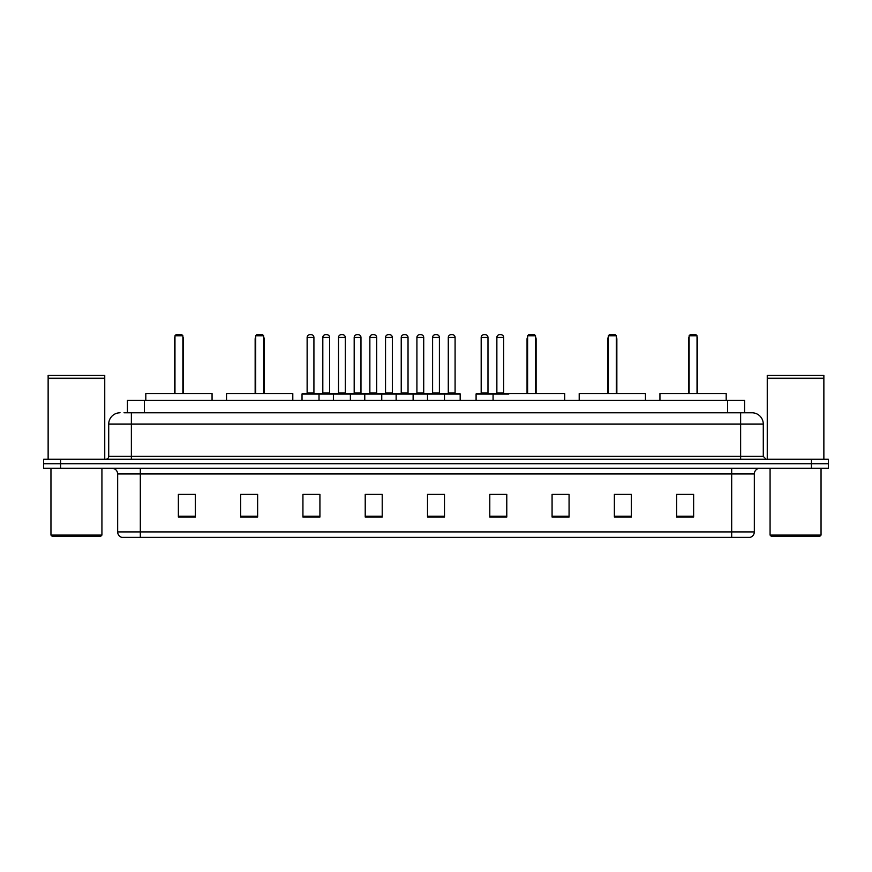 <?xml version="1.0" encoding="UTF-8"?>
<svg xmlns="http://www.w3.org/2000/svg" width="872" height="872" viewBox="0 0 872 872"><rect width="100%" height="100%" fill="white"/><g stroke="black" fill="none" stroke-linecap="round" stroke-linejoin="round"><path stroke-width="1.31" d="M124.009 412.783L131.367 412.783L124.009 412.783L127.41 412.783L127.41 400.324L744.59 400.324L744.59 412.783M120.042 412.783A11.325 11.325 0 0 0 108.717 424.108L108.717 456.383A2.834 2.834 0 0 1 105.883 459.217M763.283 424.108L131.367 424.108L131.367 412.783L751.958 412.783A11.325 11.325 0 0 1 763.283 424.108L763.283 456.383L766.117 459.217M60.582 459.217L43.6 459.217L43.6 463.74L60.582 463.74L43.6 463.74L43.6 468.275L60.582 468.275L60.582 463.74L811.418 463.74L60.582 463.74L60.582 459.217L811.418 459.217L811.418 463.74L828.4 463.74L811.418 463.74L811.418 468.275L60.582 468.275M828.4 459.217L828.4 463.74L828.4 459.217L811.418 459.217M751.784 412.783L747.991 412.783M749.975 537.359L122.026 537.359M121.742 537.359A5.657 5.657 0 0 1 117.666 531.92L140.316 531.92L140.316 537.359L731.684 537.359L731.684 531.92L754.335 531.92L754.335 473.943A5.657 5.657 0 0 1 760.003 468.275M117.666 531.92L117.666 473.943C117.328 470.499 115.442 468.613 111.998 468.275M693.632 517.031L693.632 494.38L676.65 494.38L676.65 517.031L693.632 517.031M631.35 517.031L631.35 494.38L614.368 494.38L614.368 517.031L631.35 517.031M569.067 517.031L569.067 494.38L552.074 494.38L552.074 517.031L569.067 517.031M506.785 517.031L506.785 494.38L489.792 494.38L489.792 517.031L506.785 517.031M195.35 517.031L195.35 494.38L178.368 494.38L178.368 517.031L195.35 517.031M257.632 517.031L257.632 494.38L240.65 494.38L240.65 517.031L257.632 517.031M319.926 517.031L319.926 494.38L302.933 494.38L302.933 517.031L319.926 517.031M382.209 517.031L382.209 494.38L365.215 494.38L365.215 517.031L382.209 517.031M444.491 517.031L444.491 494.38L427.509 494.38L427.509 517.031L444.491 517.031M828.4 468.275L828.4 463.74L828.4 468.275L811.418 468.275M731.684 537.359L749.811 537.359M552.074 494.489L553.382 494.489M369.02 494.489L377.511 494.489M306.279 494.489L314.77 494.489M496.015 494.489L504.517 494.489M431.749 494.489L440.251 494.489M257.632 494.489L240.65 494.489M195.35 494.489L178.368 494.489M631.35 494.489L614.368 494.489M693.632 494.489L676.65 494.489M100.792 536.226L52.091 536.226L50.958 535.092L101.926 535.092L100.792 536.226M50.958 468.275L50.958 535.092M101.926 468.275L101.926 535.092M48.134 378.524L104.749 378.524L48.134 378.524L48.134 459.217M104.749 378.524L104.749 459.217M104.466 378.241L48.418 378.241M104.749 377.958L104.749 375.418L48.134 375.418L48.134 377.958M212.06 400.324L212.06 393.534L145.809 393.534L145.809 400.324M174.967 335.775L176.1 334.641L181.758 334.641L182.891 335.775L174.967 335.775L174.967 393.534M182.891 335.775L182.891 393.534M183.458 393.534L183.458 339.175A4.534 4.534 0 0 0 182.891 336.984M174.4 393.534L174.4 339.175L174.967 339.175M819.909 536.226L771.208 536.226L770.074 535.092L821.043 535.092L819.909 536.226M770.074 468.275L770.074 535.092M821.043 468.275L821.043 535.092M767.251 378.524L823.866 378.524L767.251 378.524L767.251 459.217M823.866 378.524L823.866 459.217M823.582 378.241L767.534 378.241M823.866 377.958L823.866 375.418L767.251 375.418L767.251 377.958M292.796 400.324L292.796 393.534L226.546 393.534L226.546 400.324M255.714 335.775L256.848 334.641L262.505 334.641L263.638 335.775L255.714 335.775L255.714 393.534M263.638 335.775L263.638 393.534M264.205 393.534L264.205 339.175A4.534 4.534 0 0 0 263.638 336.984M255.147 393.534L255.147 339.175L255.714 339.175M564.707 400.324L564.707 393.534L498.457 393.534M527.615 335.775L528.748 334.641L534.416 334.641L535.539 335.775L527.615 335.775L527.615 393.534M535.539 335.775L535.539 393.534M536.106 393.534L536.106 339.175A4.534 4.534 0 0 0 535.539 336.984M527.048 393.534L527.048 339.175L527.615 339.175M645.454 400.324L645.454 393.534L579.204 393.534L579.204 400.324M608.362 335.775L609.495 334.641L615.152 334.641L616.286 335.775L608.362 335.775L608.362 393.534M616.286 335.775L616.286 393.534M616.853 393.534L616.853 339.175A4.534 4.534 0 0 0 616.286 336.984M607.795 393.534L607.795 339.175L608.362 339.175M726.191 400.324L726.191 393.534L659.941 393.534L659.941 400.324M689.109 335.775L690.243 334.641L695.9 334.641L697.033 335.775L689.109 335.775L689.109 393.534M697.033 335.775L697.033 393.534M697.6 393.534L697.6 339.175A4.534 4.534 0 0 0 697.033 336.984M688.542 393.534L688.542 339.175L689.109 339.175M443.761 393.534L459.609 393.534A0.567 0.567 0 0 1 460.176 394.1L302.028 394.1A0.567 0.567 0 0 1 302.595 393.534L318.454 393.534A0.567 0.567 0 0 1 319.021 394.1L319.021 400.324M313.92 392.967A0.567 0.567 0 0 0 314.487 393.534L306.562 393.534A0.567 0.567 0 0 0 307.129 392.967L313.92 392.967L313.92 337.475A2.834 2.834 0 0 0 311.086 334.641L309.952 334.641A2.834 2.834 0 0 0 307.129 337.475L307.129 392.967M302.028 394.1L302.028 400.324M333.398 400.324L333.398 394.1A0.567 0.567 0 0 1 333.965 393.534L349.825 393.534A0.567 0.567 0 0 1 350.381 394.1L350.381 400.324M345.29 392.967A0.567 0.567 0 0 0 345.857 393.534L337.933 393.534A0.567 0.567 0 0 0 338.5 392.967L345.29 392.967L345.29 337.475A2.834 2.834 0 0 0 342.456 334.641L341.323 334.641A2.834 2.834 0 0 0 338.5 337.475L338.5 392.967M364.769 400.324L364.769 394.1A0.567 0.567 0 0 1 365.335 393.534L381.184 393.534A0.567 0.567 0 0 1 381.751 394.1L381.751 400.324M376.66 392.967A0.567 0.567 0 0 0 377.227 393.534L369.303 393.534A0.567 0.567 0 0 0 369.859 392.967L376.66 392.967L376.66 337.475A2.834 2.834 0 0 0 373.826 334.641L372.693 334.641A2.834 2.834 0 0 0 369.859 337.475L369.859 392.967M396.139 400.324L396.139 394.1A0.567 0.567 0 0 1 396.706 393.534L412.554 393.534A0.567 0.567 0 0 1 413.121 394.1L413.121 400.324M408.031 392.967A0.567 0.567 0 0 0 408.597 393.534L400.662 393.534A0.567 0.567 0 0 0 401.229 392.967L408.031 392.967L408.031 337.475A2.834 2.834 0 0 0 405.197 334.641L404.063 334.641A2.834 2.834 0 0 0 401.229 337.475L401.229 392.967M427.509 400.324L427.509 394.1A0.567 0.567 0 0 1 428.076 393.534L443.924 393.534A0.567 0.567 0 0 1 444.491 394.1L444.491 400.324M439.401 392.967A0.567 0.567 0 0 0 439.968 393.534L432.032 393.534A0.567 0.567 0 0 0 432.599 392.967L439.401 392.967L439.401 337.475A2.834 2.834 0 0 0 436.567 334.641L435.433 334.641A2.834 2.834 0 0 0 432.599 337.475L432.599 392.967M508.758 394.1L476.09 394.1A0.567 0.567 0 0 1 476.657 393.534L492.506 393.534A0.567 0.567 0 0 1 493.072 394.1L493.072 400.324M487.982 337.475L481.18 337.475A2.834 2.834 0 0 1 484.015 334.641L485.148 334.641A2.834 2.834 0 0 1 487.982 337.475L487.982 392.967A0.567 0.567 0 0 0 488.549 393.534M481.18 337.475L481.18 392.967A0.567 0.567 0 0 1 480.625 393.534M476.09 394.1L476.09 400.324M334.14 393.534L318.28 393.534M322.814 337.475A2.834 2.834 0 0 1 325.638 334.641L326.771 334.641A2.834 2.834 0 0 1 329.605 337.475L322.814 337.475L322.814 392.967A0.567 0.567 0 0 1 322.248 393.534M329.605 337.475L329.605 392.967A0.567 0.567 0 0 0 330.172 393.534M365.499 393.534L349.65 393.534M354.185 337.475A2.834 2.834 0 0 1 357.008 334.641L358.141 334.641A2.834 2.834 0 0 1 360.975 337.475L354.185 337.475L354.185 392.967A0.567 0.567 0 0 1 353.618 393.534M360.975 337.475L360.975 392.967A0.567 0.567 0 0 0 361.542 393.534M396.869 393.534L381.02 393.534M385.544 337.475A2.834 2.834 0 0 1 388.378 334.641L389.512 334.641A2.834 2.834 0 0 1 392.346 337.475L385.544 337.475L385.544 392.967A0.567 0.567 0 0 1 384.977 393.534M392.346 337.475L392.346 392.967A0.567 0.567 0 0 0 392.912 393.534M428.239 393.534L412.391 393.534M416.914 337.475A2.834 2.834 0 0 1 419.748 334.641L420.882 334.641A2.834 2.834 0 0 1 423.716 337.475L416.914 337.475L416.914 392.967A0.567 0.567 0 0 1 416.347 393.534M423.716 337.475L423.716 392.967A0.567 0.567 0 0 0 424.283 393.534M448.284 337.475A2.834 2.834 0 0 1 451.118 334.641L452.252 334.641A2.834 2.834 0 0 1 455.086 337.475L448.284 337.475L448.284 392.967A0.567 0.567 0 0 1 447.718 393.534M455.086 337.475L455.086 392.967A0.567 0.567 0 0 0 455.653 393.534M460.176 394.1L460.176 400.324M492.342 393.534L508.191 393.534M496.866 337.475A2.834 2.834 0 0 1 499.7 334.641L500.833 334.641A2.834 2.834 0 0 1 503.667 337.475L496.866 337.475L496.866 392.967A0.567 0.567 0 0 1 496.299 393.534M503.667 337.475L503.667 392.967A0.567 0.567 0 0 0 504.234 393.534M144.403 412.783L144.403 400.324M727.597 412.783L727.597 400.324M131.367 459.217L131.367 424.108L108.717 424.108M108.717 456.383L763.283 456.383M740.633 412.783L740.633 459.217M731.684 468.275L731.684 473.943L117.666 473.943M754.335 473.943L731.684 473.943L731.684 531.92L140.316 531.92L140.316 468.275M444.491 516.246L427.509 516.246M382.209 516.246L365.215 516.246M319.926 516.246L302.933 516.246M257.632 516.246L240.65 516.246M195.35 516.246L178.368 516.246M506.785 516.246L489.792 516.246M569.067 516.246L552.074 516.246M631.35 516.246L614.368 516.246M693.632 516.246L676.65 516.246M182.891 339.175L183.458 339.175M263.638 339.175L264.205 339.175M535.539 339.175L536.106 339.175M616.286 339.175L616.853 339.175M697.033 339.175L697.6 339.175M313.92 337.475L307.129 337.475M345.29 337.475L338.5 337.475M376.66 337.475L369.859 337.475M408.031 337.475L401.229 337.475M439.401 337.475L432.599 337.475M481.18 392.967L487.982 392.967M322.814 392.967L329.605 392.967M354.185 392.967L360.975 392.967M385.544 392.967L392.346 392.967M416.914 392.967L423.716 392.967M448.284 392.967L455.086 392.967M496.866 392.967L503.667 392.967M750.258 537.359C752.819 536.443 754.182 534.634 754.335 531.92M174.967 336.984A4.534 4.534 0 0 0 174.4 339.175M255.714 336.984A4.534 4.534 0 0 0 255.147 339.175M527.615 336.984A4.534 4.534 0 0 0 527.048 339.175M608.362 336.984A4.534 4.534 0 0 0 607.795 339.175M689.109 336.984A4.534 4.534 0 0 0 688.542 339.175"/></g></svg>
